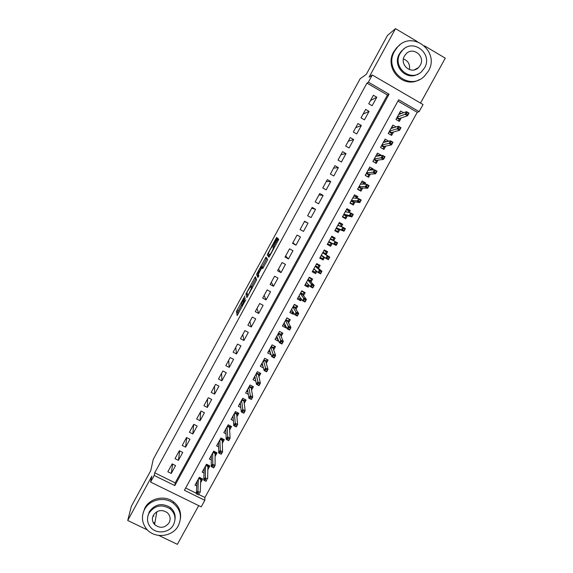 <?xml version="1.0" encoding="UTF-8"?>
<svg xmlns="http://www.w3.org/2000/svg" width="573" height="573" viewBox="0 0 573 573"><rect width="100%" height="100%" fill="white"/><g stroke="black" fill="none" stroke-linecap="round" stroke-linejoin="round"><path stroke-width="0.86" d="M244.814 296.055L236.441 311.476L237.115 315.573L245.781 299.786L241.892 305.717L245.287 297.867L241.412 303.253L244.814 296.055M276.687 239.292L277.275 237.917L276.745 237.437L275.95 238.612L267.233 254.842L268.88 257.205L269.682 256.031L278.084 240.596L278.693 239.263L278.012 238.576L273.658 246.297L273.049 247.622L273.364 248.252C272.103 251.389 270.843 253.631 269.582 254.985L268.479 253.323C269.697 250.286 270.929 248.08 272.182 246.712L276.687 239.292M368.367 82.183L372.285 74.991L423.046 104.544L419.128 111.649L398.665 99.766L184.406 490.287L204.826 500.315L201.216 506.861L150.577 482.072L154.18 475.447L174.822 485.582L389.06 94.194L368.367 82.183L366.935 83.106L154.724 472.818L154.18 475.447M150.577 482.072L151.831 476.22L127.729 520.477L131.403 506.174L150.778 470.569L153.278 459.281L360.145 78.73L366.305 74.361L387.484 35.44L395.492 28.65L369.084 77.162L372.285 74.991M255.365 276.738L245.939 294.013L246.906 297.573L256.632 279.774L255.365 276.738M257.177 273.12L266.037 257.127L267.641 259.483L267.018 260.923L262.642 268.658L262.047 267.577L261.267 268.708L258.308 274.367L258.881 275.713L257.893 277.482L256.568 274.531L257.177 273.12L257.857 273.486M420.525 103.076L445.271 58.167L424.529 45.869M417.545 41.729L395.492 28.65M127.729 520.477L147.476 529.975M158.907 535.476L177.358 544.35L198.695 505.63M403.564 112.723L400.584 110.997L395.943 119.449L399.331 121.397L401.25 117.909M396.129 126.955L392.856 125.072L388.229 133.495L391.61 135.429L393.493 132.012M388.394 141.287L386.095 141.603M388.53 141.037L385.149 139.096L380.536 147.497L383.917 149.424L385.758 146.072M380.501 155.634L380.844 155.011L378.352 155.412M380.844 155.011L377.464 153.091L372.858 161.464L376.239 163.384L378.051 160.096M372.636 169.93L373.181 168.949L370.588 169.164M373.181 168.949L369.793 167.037L365.209 175.388L368.589 177.293L370.359 174.077M364.793 184.191L365.531 182.851L362.781 182.83M365.531 182.851L362.15 180.953L357.573 189.276L360.961 191.174L362.688 188.023M356.979 198.408L357.91 196.711L354.866 196.396M357.91 196.711L354.529 194.82L349.967 203.129L353.348 205.012L355.045 201.925M349.179 212.59L350.311 210.535L346.694 209.768M350.311 210.535L346.93 208.651L342.382 216.938L345.763 218.807L347.424 215.792M341.408 226.722L342.733 224.315L339.008 223.076M342.733 224.315L339.352 222.446L334.811 230.704L338.192 232.566L339.818 229.615M333.658 240.818L335.176 238.06L331.674 236.42M332.24 243.396L330.65 246.283L327.283 244.413M324.54 257.399L323.129 259.97L319.978 257.7M326.037 254.677L327.634 251.762L324.254 249.914L319.748 258.129L323.129 259.97M316.833 271.409L315.623 273.615L312.7 270.95M318.495 268.393L320.121 265.428L316.74 263.594L312.242 271.781L315.623 273.615M309.155 285.375L308.138 287.216L305.968 284.767M310.974 282.066L312.629 279.058L309.248 277.232L304.757 285.397L308.138 287.216M301.498 299.307L300.682 300.782L299.02 298.49M303.475 295.704L305.151 292.645L301.77 290.833L297.301 298.977L300.682 300.782M293.856 313.187L293.24 314.312L291.915 312.07M295.997 309.305L297.702 306.204L294.321 304.399L289.859 312.514L293.24 314.312M286.242 327.04L285.82 327.806L284.731 325.564M288.534 322.864L290.267 319.713L286.887 317.922L282.439 326.023L285.82 327.806M278.65 340.849L278.421 341.257L277.518 339.001M281.099 336.394L282.861 333.192L279.481 331.409L275.04 339.481L278.421 341.257M271.079 354.615L270.291 352.374M273.686 349.881L275.47 346.629L272.089 344.86L267.663 352.911L271.043 354.68M266.287 363.325L268.1 360.03L264.719 358.275L260.307 366.305L263.415 367.916M258.91 376.74L260.751 373.395L257.37 371.648L252.972 379.655L255.809 381.124M251.554 390.113L253.416 386.725L250.043 384.984L245.652 392.971L248.274 394.317M244.22 403.449L246.111 400.018L242.73 398.285L238.354 406.25L240.796 407.496M236.907 416.75L238.819 413.269L235.446 411.55L231.084 419.493L233.369 420.654M229.615 430.015L231.549 426.491L228.176 424.779L223.821 432.701L225.984 433.79M222.345 443.237L224.301 439.67L220.927 437.973L216.587 445.866L218.628 446.89M215.09 456.43L217.074 452.813L213.7 451.123L209.374 459.002L211.315 459.969M207.856 469.581L209.868 465.928L206.488 464.245L202.176 472.102L204.031 473.019M172.151 463.901L167.853 471.787L171.255 473.463L175.56 465.591L172.151 463.901M179.342 450.736L175.023 458.644L178.432 460.334L182.744 452.434L179.342 450.736M186.54 437.543L182.221 445.465L185.623 447.162L189.95 439.247L186.54 437.543M193.767 424.307L189.434 432.25L192.843 433.962L197.176 426.018L193.767 424.307M201.016 411.027L196.661 418.999L200.07 420.718L204.425 412.753L201.016 411.027M208.278 397.719L203.916 405.713L207.326 407.439L211.688 399.453L208.278 397.719M215.563 384.376L211.193 392.383L214.603 394.124L218.972 386.116L215.563 384.376M222.868 370.989L218.485 379.025L221.894 380.773L226.278 372.744L222.868 370.989M230.196 357.566L225.798 365.624L229.207 367.386L233.605 359.335L230.196 357.566M237.544 344.108L233.132 352.187L236.542 353.956L240.954 345.884L237.544 344.108M244.907 330.614L240.488 338.715L243.897 340.498L248.324 332.397L244.907 330.614M252.299 317.077L247.865 325.199L251.275 326.997L255.708 318.875L252.299 317.077M259.705 303.504L255.257 311.655L258.674 313.46L263.122 305.316L259.705 303.504M267.133 289.895L262.678 298.067L266.087 299.88L270.549 291.714L267.133 289.895M274.589 276.243L270.112 284.437L273.529 286.264L277.998 278.077L274.589 276.243M282.059 262.556L277.568 270.778L280.985 272.612L285.469 264.404L282.059 262.556M289.551 248.832L285.053 257.069L288.463 258.917L292.961 250.688L289.551 248.832M297.065 235.066L292.552 243.332L295.962 245.187L300.474 236.936L297.065 235.066M304.6 221.264L300.073 229.551L303.489 231.42L308.009 223.141L304.6 221.264M312.149 207.426L307.615 215.734L311.032 217.611L315.565 209.31L312.149 207.426M319.727 193.538L315.179 201.875L318.595 203.766L323.143 195.436L319.727 193.538M327.326 179.621L322.764 187.98L326.18 189.878L330.743 181.526L327.326 179.621M334.947 165.661L330.377 174.042L333.787 175.954L338.364 167.581L334.947 165.661M342.59 151.659L338.006 160.06L341.415 161.987L346.006 153.593L342.59 151.659M350.253 137.62L345.655 146.051L349.072 147.984L353.67 139.561L350.253 137.62M357.939 123.539L353.326 131.991L356.743 133.939L361.355 125.494L357.939 123.539M365.646 109.414L361.019 117.895L364.435 119.85L369.062 111.384L365.646 109.414M154.724 472.818L175.18 482.867L387.441 95.003L366.935 83.106M372.156 105.726L376.798 97.231L373.381 95.254L368.74 103.756L372.156 105.726M199.039 494.599L204.919 497.486L417.244 112.294L397.934 101.092M185.652 488.017L196.346 493.274M200.643 482.702L202.677 478.999L199.304 477.33L194.999 485.159L196.775 486.04M330.65 246.283L327.269 244.435L331.796 236.205L335.176 238.06M417.244 112.294L419.128 111.649M204.919 497.486L204.826 500.315M175.18 482.867L174.822 485.582M387.441 95.003L389.06 94.194M171.255 473.463L172.645 464.144M178.432 460.334L179.664 450.901M185.623 447.162L186.676 437.607M192.843 433.962L193.66 424.5M200.07 420.718L200.622 411.743M207.326 407.439L207.605 398.951M214.603 394.124L214.603 386.13M221.894 380.773L221.622 373.267M229.207 367.386L228.663 360.374M236.542 353.956L235.718 347.446M243.897 340.498L242.794 334.489M251.275 326.997L249.892 321.489M258.674 313.46L257.005 308.46M266.087 299.88L264.139 295.389M273.529 286.264L271.287 282.288M280.985 272.612L278.457 269.145M288.463 258.917L285.648 255.973M295.962 245.187L292.86 242.766M308.009 223.141L304.435 221.558M303.489 231.42L300.087 229.522M315.565 209.31L311.698 208.25M323.143 195.436L318.982 194.913M330.743 181.526L326.281 181.541M338.364 167.581L333.601 168.125M346.006 153.593L340.942 154.674M353.67 139.561L348.305 141.194M361.355 125.494L355.683 127.672M369.062 111.384L363.089 114.106M376.798 97.231L370.509 100.511M242.007 304.055L237.731 312.156L238.06 314.133M247.429 294.157L247.701 296.42M256.031 278.285L251.49 286.622M247.393 291.514L246.949 292.524L247.83 295.546L248.367 294.78L251.425 288.412L250.766 286.235L247.393 291.514M251.984 286.887L252.378 287.832M261.302 268.579L262.047 267.226M262.226 266.896L266.545 258.953L265.263 258.258M266.882 258.373L266.545 258.953M258.487 276.601L257.85 275.219L256.568 274.531M261.438 266.474C260.228 267.77 258.996 269.969 257.757 273.063L258.058 273.901L258.824 272.784L261.768 267.147L261.438 266.474L262.692 267.147M262.993 268.085L261.768 267.075M262.728 267.168L263.071 267.777M258.33 274.052L257.85 275.219M277.898 240.151L278.478 238.991M269.074 254.312L268.522 255.608L269.303 256.683M196.338 482.724L196.954 483.032M201.811 478.57L200.743 480.518M199.003 477.868L201.517 479.107L200.794 479.515L198.673 478.469M197.141 494.198L198.544 494.893L199.289 493.539L197.886 492.844L197.141 494.198L196.324 493.718L197.664 491.283L200.185 492.522L200.794 479.515M197.886 492.844L198.337 479.085M196.324 493.718L197.048 481.427M199.289 493.539L198.544 494.893M144.589 509.39C141.259 516.187 141.832 522.605 146.294 528.65C154.03 538.978 172.502 537.252 178.303 525.72C182.3 517.004 180.617 509.49 173.254 503.18C164.437 496.304 149.632 499.491 144.589 509.39M180.466 518.279C181.204 511.567 178.862 506.059 173.433 501.769C164.659 494.914 149.918 498.087 144.897 507.943L142.992 513.401M147.898 515.979L149.331 511.689C155.047 504.004 162.052 502.614 170.346 507.513C174.113 510.715 175.66 514.712 174.994 519.503M149.066 513.036C146.588 518.135 147.096 522.898 150.599 527.325C156.35 534.43 169.329 533.005 173.44 524.839C176.269 518.744 175.173 513.408 170.167 508.845C161.837 503.925 154.803 505.329 149.066 513.036M169.121 522.748C170.904 518.937 170.274 515.564 167.223 512.62C161.83 509.247 157.224 510.085 153.414 515.141C151.773 518.544 152.167 521.681 154.588 524.56C160.025 528.721 164.866 528.12 169.121 522.748M153.149 515.671L153.958 516.201M153.879 522.547L154.789 523.421M403.442 58.947C408.177 60.831 410.168 64.391 409.409 69.62M394.568 51.183C383.172 70.064 409.194 91.737 424.357 76.245L428.382 71.088C440.315 51.656 412.259 29.617 397.504 47.086L394.568 51.183M399.89 44.887L396.659 47.709L393.737 51.785C383.781 68.23 403.285 89.273 419.307 79.647M418.204 73.924C406.622 81.395 391.996 66.06 399.331 53.984L401.544 50.925L404.151 48.748M400.119 53.432C391.825 67.141 410.841 82.856 421.771 71.453L424.564 67.829C433.138 53.833 413.069 37.933 402.346 50.36L400.119 53.432M420.231 65.279C425.725 56.29 412.918 46.069 405.978 53.955L404.481 56.004C399.102 64.871 411.478 75.02 418.498 67.557L420.231 65.279M203.458 469.76L204.138 470.096M209.002 465.498L207.906 467.489M206.137 464.882L208.651 466.135L207.927 466.529L205.814 465.484M204.604 480.64L206.008 481.334L206.753 479.973L205.349 479.279L204.604 480.64L203.766 480.181L205.113 477.746L207.627 478.992L207.927 466.529M205.349 479.279L205.492 466.064M203.766 480.181L204.203 468.413M206.753 479.973L206.008 481.334M210.606 456.753L211.351 457.125M216.214 452.384L215.083 454.432M213.292 451.868L215.806 453.121L215.083 453.515L212.97 452.455M214.238 466.372L212.834 465.67L212.089 467.031L213.493 467.733L215.097 465.419L213.75 467.869L211.236 466.608L212.576 464.166L215.097 465.419L215.083 453.515M212.834 465.67L212.662 453.007M212.089 467.031L211.236 466.608L211.373 455.363M217.769 443.717L218.592 444.125M223.441 439.233L222.288 441.332M220.462 438.818L222.976 440.078L222.26 440.458L220.147 439.398M221.751 452.727L220.347 452.025L219.595 453.393L220.999 454.095L222.589 451.81L221.242 454.26L218.721 452.999L220.068 450.55L222.589 451.81L222.26 440.458M220.347 452.025L219.86 439.914M219.595 453.393L218.721 452.999L218.564 442.27M224.96 430.638L225.862 431.097M230.69 426.054L229.508 428.203M227.653 425.725L230.167 427L229.458 427.372L227.338 426.298M229.279 439.047L227.875 438.338L227.123 439.713L228.527 440.415L230.102 438.159L228.749 440.623L226.228 439.355L227.581 436.891L230.102 438.159L229.458 427.372M227.875 438.338L227.073 426.785M227.123 439.713L226.228 439.355L225.776 429.148M232.158 417.524L233.161 418.039M237.96 412.832L236.749 415.031M234.866 412.603L237.38 413.878L236.67 414.243L234.558 413.169M236.828 425.331L235.424 424.614L234.672 425.99L236.076 426.699L237.637 424.471L236.277 426.942L233.755 425.66L235.116 423.196L237.637 424.471L236.67 414.243M235.424 424.614L234.307 413.62M234.672 425.99L233.755 425.66L233.003 415.991M239.385 404.38L240.502 404.953M245.244 399.574L244.005 401.831M242.1 399.438L244.614 400.728L243.912 401.086L241.792 399.997M244.406 411.572L242.995 410.855L242.243 412.231L243.647 412.947L245.194 410.748L243.833 413.219L241.312 411.937L242.673 409.459L245.194 410.748L243.912 401.086M242.995 410.855L241.562 400.412M242.243 412.231L241.312 411.937L240.259 402.798M246.626 391.194L247.887 391.839M252.557 386.281L251.289 388.587M249.348 386.245L251.862 387.534L251.167 387.885L249.047 386.796M251.998 397.769L250.594 397.046L249.835 398.428L251.239 399.152L252.772 396.982L251.404 399.46L248.883 398.171L250.251 395.685L252.772 396.982L251.167 387.885M250.594 397.046L248.84 387.176M249.835 398.428L248.883 398.171L247.529 389.561M253.889 377.972L255.314 378.71M259.884 372.951L258.588 375.308M256.625 373.009L259.139 374.312L258.437 374.649L256.324 373.553M259.612 383.931L258.208 383.208L257.449 384.59L258.853 385.314L260.371 383.172L259.003 385.665L256.482 384.361L257.85 381.876L260.371 383.172L258.437 374.649M258.208 383.208L256.131 373.904M257.449 384.59L256.482 384.361L254.82 376.296M261.173 364.722L262.799 365.567M267.233 359.586L265.908 361.993M263.917 359.737L266.431 361.047L265.736 361.384L263.616 360.281M267.254 370.051L265.851 369.32L265.084 370.71L266.488 371.44L267.992 369.327L266.617 371.827L264.096 370.516L265.471 368.016L267.992 369.327L265.736 361.384M265.851 369.32L263.444 360.589M265.084 370.71L264.096 370.516L262.126 362.988M266.488 371.44L266.617 371.827M268.479 351.428L270.356 352.409M274.603 346.178L273.249 348.642M271.222 346.436L273.736 347.754L273.049 348.076L270.929 346.966M274.918 356.134L273.507 355.396L272.741 356.793L274.145 357.523L275.634 355.446L274.259 357.946L271.738 356.628L273.113 354.128L275.634 355.446L273.049 348.076M273.507 355.396L270.778 347.238M272.741 356.793L271.738 356.628L269.46 349.645M274.145 357.523L274.259 357.946M275.806 338.099L278.012 339.259M279.474 331.416L281.988 332.748L280.612 335.255M278.557 333.092L281.071 334.417L280.383 334.732L278.27 333.615M282.596 342.174L281.193 341.436L280.426 342.833L281.83 343.571L283.298 341.522L281.916 344.029L279.395 342.704L280.777 340.19L283.298 341.522L280.383 334.732M281.193 341.436L278.134 333.858M280.426 342.833L279.395 342.704L276.809 336.265M281.83 343.571L281.916 344.029M283.148 324.733L285.719 325.965M286.829 318.036L289.344 319.369L287.99 321.825M285.906 319.705L288.427 321.045L287.746 321.353L285.626 320.228M290.303 328.171L288.899 327.434L288.126 328.83L289.53 329.575L290.984 327.555L289.601 330.069L287.08 328.737L288.463 326.216L290.984 327.555L287.746 321.353M288.899 327.434L285.512 320.429M288.126 328.83L287.08 328.737L284.179 322.85M289.53 329.575L289.601 330.069M290.511 311.325L293.032 312.665L293.276 312.221M294.207 304.614L296.721 305.953L295.396 308.367M296.434 305.524L296.721 305.953M293.283 306.29L295.797 307.629L295.116 307.93L293.004 306.806M291.865 309.878L291.435 309.649M298.032 314.133L296.628 313.388L295.854 314.792L297.258 315.537L298.698 313.546L297.308 316.074L294.787 314.727L296.177 312.206L298.698 313.546L295.116 307.93M296.628 313.388L292.91 306.97M295.854 314.792L294.787 314.727L291.571 309.399M297.258 315.537L297.308 316.074M297.903 297.888L300.417 299.235L300.854 298.433M301.599 291.156L304.113 292.502L302.816 294.866M303.532 291.779L304.113 292.502M300.675 292.839L303.189 294.185L302.515 294.479L300.395 293.34M299.457 296.542L298.827 296.205M305.781 300.051L304.378 299.299L303.597 300.71L305.008 301.462L306.426 299.5L305.037 302.028L302.515 300.682L303.905 298.146L306.426 299.5L302.515 294.479M304.378 299.299L300.324 293.476M303.597 300.71L302.515 300.682L298.984 295.904M305.008 301.462L305.037 302.028M305.302 284.409L307.823 285.762L308.453 284.609M309.019 277.654L311.533 279.015L310.258 281.322M310.358 277.833L311.533 279.015M308.088 279.345L310.602 280.698L309.936 280.985L307.816 279.839M307.221 283.255L306.233 282.718M313.553 285.927L312.149 285.175L311.368 286.586L312.779 287.345L314.183 285.411L312.786 287.954L310.265 286.593L311.662 284.05L314.183 285.411L309.936 280.985M312.149 285.175L307.758 279.939M311.368 286.586L310.265 286.593L306.419 282.374M312.779 287.345L312.786 287.954M312.729 270.893L315.25 272.254L316.081 270.743M316.454 264.124L318.968 265.485L317.729 267.749M316.704 263.666L318.968 265.485M315.522 265.815L318.036 267.183L317.37 267.455L315.25 266.302M315.379 270.134L313.66 269.203M321.353 271.767L319.942 271.008L319.161 272.426L320.572 273.185L321.962 271.28L320.558 273.83L318.036 272.462L319.433 269.912L321.962 271.28L317.37 267.455M319.942 271.008L319.433 269.912L315.222 266.366M319.161 272.426L318.036 272.462L313.875 268.809M320.572 273.185L320.558 273.83M320.178 257.341L322.692 258.709L323.63 257.012L321.109 255.644M323.91 250.551L326.424 251.927L325.213 254.133M323.996 250.394L326.424 251.927M322.979 252.249L325.493 253.624L324.834 253.882L322.714 252.729M329.167 257.564L327.763 256.797L326.982 258.215L328.386 258.982L329.762 257.112L328.358 259.669L325.829 258.294L327.233 255.737L329.762 257.112L324.834 253.882M327.763 256.797L327.233 255.737L322.699 252.757M326.982 258.215L325.829 258.294L321.353 255.207M328.386 258.982L328.358 259.669M327.649 243.747L330.163 245.129L331.101 243.425L328.58 242.05M331.387 236.943L333.901 238.318L332.77 240.381M331.366 242.945L331.101 243.425L330.965 242.73L328.845 241.57L333.651 244.077L335.062 241.52L330.198 239.106M330.449 238.64L332.97 240.023L332.455 240.223M335.606 242.544L334.818 243.969L336.222 244.743L337.01 243.317L335.606 242.544L335.062 241.52L337.583 242.902L336.172 245.466L330.965 242.73M336.222 244.743L336.172 245.466L333.651 244.077L334.818 243.969M337.583 242.902L337.01 243.317M334.969 230.418L337.655 231.506L335.133 230.117M338.887 223.291L341.401 224.68L340.462 226.392L337.948 225.003M338.887 229.257L337.655 231.506M336.344 227.925L338.464 229.093L338.586 229.802L336.072 228.412M343.471 228.255L342.683 229.68L344.087 230.461L344.874 229.028L343.471 228.255L342.905 227.259L345.426 228.648L344.015 231.22L341.487 229.823L342.905 227.259L337.719 225.418M342.683 229.68L341.487 229.823L336.365 227.882M344.087 230.461L344.015 231.22L338.464 229.093M345.426 228.648L344.874 229.028M342.898 217.224L345.161 217.847L342.647 216.451M346.407 209.603L348.921 211L348.176 212.361M346.429 215.534L345.161 217.847M345.469 211.315L346.751 212.031M343.857 214.245L345.977 215.419L346.099 216.136L343.585 214.739M351.356 213.915L350.569 215.355L351.972 216.136L352.76 214.696L350.769 212.955L353.297 214.352L351.879 216.931L349.351 215.534L350.769 212.955L345.261 211.688M350.569 215.355L349.351 215.534L343.9 214.166M351.972 216.136L351.879 216.931L345.977 215.419M353.297 214.352L352.76 214.696M351.442 203.945L352.689 204.153L350.175 202.749M353.949 195.88L356.463 197.284L355.912 198.287M353.999 201.775L352.689 204.153M353.004 197.599L353.792 198.036M351.399 200.521L353.52 201.703L353.634 202.434L351.12 201.03M359.264 199.54L358.476 200.98L359.88 201.768L360.675 200.328L358.662 198.609L361.191 200.02L359.765 202.598L357.244 201.195L358.662 198.609L352.825 197.929M358.476 200.98L351.464 200.407M359.88 201.768L359.765 202.598L353.52 201.703M361.191 200.02L360.675 200.328M359.529 190.372L360.245 190.415L357.724 189.004M361.513 182.121L364.027 183.532L363.676 184.177M361.584 187.973L360.245 190.415M360.567 183.84L361.083 184.134M358.956 186.762L361.076 187.951L361.191 188.696L358.669 187.285M367.2 185.122L366.405 186.562L367.809 187.357L368.604 185.91L366.577 184.22L369.105 185.638L367.673 188.231L365.151 186.812L366.577 184.22L360.41 184.119M366.405 186.562L359.042 186.612M367.809 187.357L367.673 188.231L361.076 187.951M369.105 185.638L368.604 185.91M367.443 176.656L365.302 175.223M369.098 168.319L371.454 170.023M369.191 174.135L367.816 176.642M368.145 170.045L368.503 170.245M366.541 172.967L368.661 174.163L368.768 174.915L366.247 173.497M375.157 170.661L374.362 172.108L375.766 172.903L376.561 171.456L374.513 169.794L377.041 171.22L375.609 173.82L373.087 172.394L374.513 169.794L368.016 170.281M374.362 172.108L366.641 172.774M375.766 172.903L375.609 173.82L368.661 174.163M377.041 171.22L376.561 171.456M375.286 162.839L372.894 161.4M376.697 154.474L379.118 155.849M376.826 160.261L375.408 162.825M374.14 159.129L376.26 160.333L376.361 161.099L373.847 159.666M383.136 156.157L382.334 157.611L383.745 158.406L384.54 156.952L382.478 155.319L384.999 156.758L383.566 159.366L381.038 157.926L382.478 155.319L375.644 156.4M382.334 157.611L374.269 158.9M383.745 158.406L383.566 159.366L376.26 160.333M384.999 156.758L384.54 156.952M384.325 140.593L386.367 141.76M384.476 146.344L383.05 148.93M381.768 145.256L383.889 146.466L383.982 147.24L381.46 145.807M391.144 141.61L390.342 143.064L391.746 143.866L392.548 142.412L390.457 140.808L392.985 142.247L391.545 144.862L389.024 143.422L390.457 140.808L383.294 142.476M390.342 143.064L381.912 144.983M391.746 143.866L391.545 144.862L383.889 146.466M392.985 142.247L392.548 142.412M391.975 126.676L393.723 127.686M392.147 132.384L390.743 134.934M389.411 131.339L391.531 132.556L391.624 133.344L389.103 131.897M399.166 127.02L398.364 128.481L399.768 129.29L400.577 127.829L398.471 126.246L400.993 127.7L399.553 130.322L397.025 128.875L398.471 126.246L390.965 128.517M398.364 128.481L389.583 131.031M399.768 129.29L399.553 130.322L391.531 132.556M400.993 127.7L400.577 127.829M399.646 112.716L401.164 113.597M399.847 118.389L398.464 120.896M397.082 117.386L399.202 118.611L399.281 119.413L396.767 117.959M407.217 112.387L406.415 113.848L407.818 114.664L408.628 113.196L406.501 111.649L409.022 113.11L407.575 115.739L405.054 114.278L406.501 111.649L398.658 114.514M406.415 113.848L397.268 117.042M407.818 114.664L407.575 115.739L399.202 118.611M409.022 113.11L408.628 113.196M242.186 304.148L241.548 303.812M242.479 306.025L241.978 305.767M237.723 312.213L236.441 311.54M238.361 310.752L237.079 310.072M247.221 294.758L245.939 294.078M247.063 292.896L246.569 292.638M255.902 278.521L254.613 277.833M252.02 288.491L251.432 288.176M252.056 286.923L250.766 286.235M263.079 268.128L262.047 267.577M277.984 240.001L277.289 239.621M270.098 255.264L269.611 255.006M273.88 248.324L273.357 248.045M273.951 248.188L273.056 247.694M274.682 246.848L273.658 246.297M278.227 240.331L277.203 239.772M268.522 255.608L267.233 254.913M268.93 254.118L267.835 253.531M276.802 239.07L275.95 238.612M237.731 312.156L236.441 311.476M247.228 294.694L245.939 294.013M251.919 288.67L251.425 288.412M263.071 267.849L261.768 267.147M257.85 275.155L256.568 274.467M273.787 248.481L273.364 248.252M273.987 248.123L273.049 247.622M268.522 255.537L267.233 254.842M156.844 511.703L154.588 524.56M170.346 507.513L170.167 508.845M173.254 503.18L173.433 501.769M414.437 69.834L418.498 67.557M401.544 50.925L402.346 50.36M397.504 47.086L396.659 47.709"/></g></svg>
